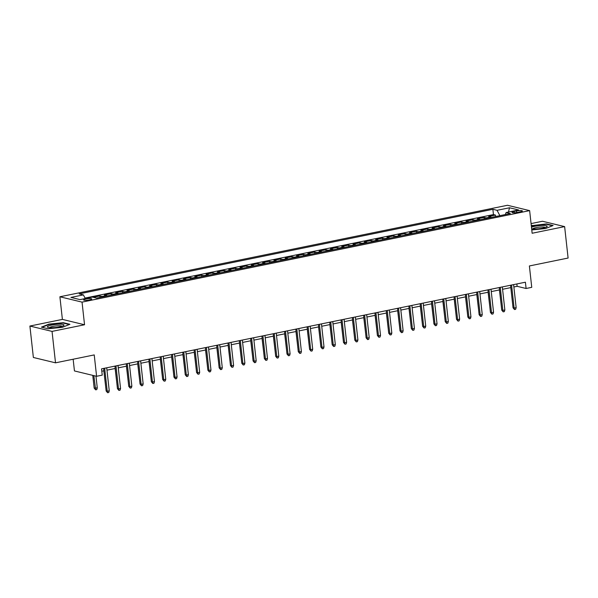 <?xml version="1.0" encoding="UTF-8"?>
<svg xmlns="http://www.w3.org/2000/svg" width="598" height="598" viewBox="0 0 598 598"><rect width="100%" height="100%" fill="white"/><g stroke="black" fill="none" stroke-linecap="round" stroke-linejoin="round"><path stroke-width="0.9" d="M89.588 299.919A4.119 0.748 -6.3 0 0 91.771 299A4.119 0.748 -6.3 0 0 85.761 298.993A4.119 0.748 -6.3 0 0 83.585 299.904A4.119 0.748 -6.3 0 0 89.588 299.919M73.15 359.226L74.444 370.939L96.592 376.291L102.243 375.14L101.548 368.854L525.403 282.204L526.098 288.49L531.749 287.332L529.387 265.961L568.1 258.044L564.632 226.612L542.483 221.26L531.069 223.592M29.9 326.045L33.368 357.477L55.517 362.829L52.048 331.397L84.542 324.759L82.046 302.125L59.897 296.772L62.394 319.399L29.9 326.045L52.048 331.397M82.046 302.125L529.634 210.623L507.485 205.271L59.897 296.772M491.578 217.366A5.143 2.28 -101.6 0 0 490.861 216.984L488.678 216.454L495.458 215.063L495.622 216.536M487.056 218.285A5.143 2.28 -101.6 0 0 486.338 217.904L484.156 217.38L484.313 218.846M484.156 217.38L477.368 218.763L479.559 219.294A5.143 2.28 -101.6 0 1 480.276 219.675M468.974 221.985A5.143 2.28 -101.6 0 0 468.256 221.604L466.066 221.073L472.854 219.69L473.011 221.163M457.672 224.295A5.143 2.28 -101.6 0 0 456.954 223.914L454.764 223.383L461.551 222L461.708 223.473M446.37 226.605A5.143 2.28 -101.6 0 0 445.652 226.223L443.462 225.693L450.242 224.31L450.406 225.782M435.06 228.914A5.143 2.28 -101.6 0 0 434.342 228.533L432.16 228.002L438.939 226.62L439.104 228.092M423.758 231.232A5.143 2.28 -101.6 0 0 423.04 230.843L420.857 230.32L427.637 228.929L427.802 230.402M412.456 233.541A5.143 2.28 -101.6 0 0 411.738 233.153L409.555 232.629L416.335 231.239L416.5 232.712M401.153 235.851A5.143 2.28 -101.6 0 0 400.436 235.463L398.253 234.939L405.033 233.549L405.197 235.021M389.851 238.161A5.143 2.28 -101.6 0 0 389.134 237.78L386.951 237.249L393.731 235.859L393.895 237.331M378.549 240.471A5.143 2.28 -101.6 0 0 377.831 240.09L375.649 239.559L382.428 238.176L382.593 239.641M367.247 242.781A5.143 2.28 -101.6 0 0 366.529 242.399L364.346 241.869L371.126 240.486L371.291 241.958M355.945 245.09A5.143 2.28 -101.6 0 0 355.227 244.709L353.044 244.178L359.824 242.795L359.989 244.268M344.642 247.4A5.143 2.28 -101.6 0 0 343.925 247.019L341.742 246.488L348.522 245.105L348.686 246.578M333.34 249.71A5.143 2.28 -101.6 0 0 332.623 249.329L330.432 248.798L337.22 247.415L337.377 248.888M322.038 252.027A5.143 2.28 -101.6 0 0 321.32 251.638L319.13 251.115L325.917 249.725L326.074 251.197M310.736 254.337A5.143 2.28 -101.6 0 0 310.018 253.948L307.828 253.425L314.615 252.035L314.772 253.507M299.426 256.647A5.143 2.28 -101.6 0 0 298.708 256.258L296.526 255.735L303.306 254.344L303.47 255.817M288.124 258.956A5.143 2.28 -101.6 0 0 287.406 258.575L285.224 258.044L292.003 256.654L292.168 258.127M276.822 261.266A5.143 2.28 -101.6 0 0 276.104 260.885L273.921 260.354L280.701 258.971L280.866 260.436M265.519 263.576A5.143 2.28 -101.6 0 0 264.802 263.195L262.619 262.664L269.399 261.281L269.563 262.754M254.217 265.886A5.143 2.28 -101.6 0 0 253.5 265.505L251.317 264.974L258.097 263.591L258.261 265.064M242.915 268.196A5.143 2.28 -101.6 0 0 242.197 267.814L240.015 267.284L246.795 265.901L246.959 267.373M231.613 270.505A5.143 2.28 -101.6 0 0 230.895 270.124L228.713 269.593L235.492 268.21L235.657 269.683M220.311 272.823A5.143 2.28 -101.6 0 0 219.593 272.434L217.41 271.911L224.19 270.52L224.355 271.993M209.008 275.132A5.143 2.28 -101.6 0 0 208.291 274.744L206.108 274.22L212.888 272.83L213.052 274.303M197.706 277.442A5.143 2.28 -101.6 0 0 196.989 277.053L194.799 276.53L201.586 275.14L201.743 276.612M186.404 279.752A5.143 2.28 -101.6 0 0 185.686 279.371L183.496 278.84L190.284 277.45L190.441 278.922M175.102 282.062A5.143 2.28 -101.6 0 0 174.384 281.68L172.194 281.15L178.981 279.767L179.138 281.232M163.8 284.371A5.143 2.28 -101.6 0 0 163.082 283.99L160.892 283.459L167.672 282.077L167.836 283.549M152.49 286.681A5.143 2.28 -101.6 0 0 151.772 286.3L149.59 285.769L156.37 284.386L156.534 285.859M141.188 288.991A5.143 2.28 -101.6 0 0 140.47 288.61L138.288 288.079L145.067 286.696L145.232 288.169M129.886 291.301A5.143 2.28 -101.6 0 0 129.168 290.92L126.985 290.389L133.765 289.006L133.93 290.479M118.583 293.618A5.143 2.28 -101.6 0 0 117.866 293.229L115.683 292.706L122.463 291.316L122.627 292.788M107.281 295.928A5.143 2.28 -101.6 0 0 106.564 295.539L104.381 295.016L111.161 293.625L111.325 295.098M93.288 297.281L99.859 295.935L100.023 297.408M516.567 210.945L514.086 211.453A3.992 0.725 -6.3 0 0 511.978 212.342A3.992 0.725 -6.3 0 0 517.793 212.35L520.282 211.841A3.992 0.725 -6.3 0 0 522.39 210.959A3.992 0.725 -6.3 0 0 516.567 210.945L516.747 212.537M499.876 215.669L497.058 210.317L492.872 209.3L79.183 293.872L83.376 294.881L70.945 297.423L80.042 299.62L92.473 297.079L96.667 298.096L510.348 213.531L506.155 212.514L505.31 214.555M497.058 210.317L509.489 207.775L518.593 209.973L506.155 212.514M495.458 215.063L493.455 214.585L85.051 298.073M99.859 295.935L102.041 296.466A5.143 2.28 78.4 0 1 102.759 296.847M111.161 293.625L113.343 294.156A5.143 2.28 78.4 0 1 114.061 294.537M122.463 291.316L124.646 291.846A5.143 2.28 78.4 0 1 125.363 292.228M133.765 289.006L135.955 289.537A5.143 2.28 78.4 0 1 136.673 289.918M145.067 286.696L147.258 287.227A5.143 2.28 78.4 0 1 147.975 287.608M156.37 284.386L158.56 284.91A5.143 2.28 78.4 0 1 159.277 285.298M167.672 282.077L169.862 282.6A5.143 2.28 78.4 0 1 170.579 282.989M178.981 279.767L181.164 280.29A5.143 2.28 78.4 0 1 181.882 280.679M190.284 277.45L192.466 277.98A5.143 2.28 78.4 0 1 193.184 278.362M201.586 275.14L203.769 275.671A5.143 2.28 78.4 0 1 204.486 276.052M212.888 272.83L215.071 273.361A5.143 2.28 78.4 0 1 215.788 273.742M224.19 270.52L226.373 271.051A5.143 2.28 78.4 0 1 227.091 271.432M235.492 268.21L237.675 268.741A5.143 2.28 78.4 0 1 238.393 269.122M246.795 265.901L248.977 266.431A5.143 2.28 78.4 0 1 249.695 266.813M258.097 263.591L260.279 264.114A5.143 2.28 78.4 0 1 260.997 264.503M269.399 261.281L271.582 261.804A5.143 2.28 78.4 0 1 272.299 262.193M280.701 258.971L282.891 259.495A5.143 2.28 78.4 0 1 283.609 259.883M292.003 256.654L294.194 257.185A5.143 2.28 78.4 0 1 294.911 257.566M303.306 254.344L305.496 254.875A5.143 2.28 78.4 0 1 306.213 255.256M314.615 252.035L316.798 252.565A5.143 2.28 78.4 0 1 317.516 252.947M325.917 249.725L328.1 250.256A5.143 2.28 78.4 0 1 328.818 250.637M337.22 247.415L339.402 247.946A5.143 2.28 78.4 0 1 340.12 248.327M348.522 245.105L350.705 245.636A5.143 2.28 78.4 0 1 351.422 246.017M359.824 242.795L362.007 243.319A5.143 2.28 78.4 0 1 362.724 243.707M371.126 240.486L373.309 241.009A5.143 2.28 78.4 0 1 374.027 241.398M382.428 238.176L384.611 238.699A5.143 2.28 78.4 0 1 385.329 239.088M393.731 235.859L395.913 236.389A5.143 2.28 78.4 0 1 396.631 236.771M405.033 233.549L407.216 234.08A5.143 2.28 78.4 0 1 407.933 234.461M416.335 231.239L418.525 231.77A5.143 2.28 78.4 0 1 419.243 232.151M427.637 228.929L429.827 229.46A5.143 2.28 78.4 0 1 430.545 229.841M438.939 226.62L441.13 227.15A5.143 2.28 78.4 0 1 441.847 227.532M450.242 224.31L452.432 224.841A5.143 2.28 78.4 0 1 453.149 225.222M461.551 222L463.734 222.523A5.143 2.28 78.4 0 1 464.452 222.912M472.854 219.69L475.036 220.214A5.143 2.28 78.4 0 1 475.754 220.602M96.592 376.291L94.23 354.92L55.517 362.829M529.634 210.623L532.138 233.257L564.632 226.612M513.876 286.98L517.12 286.315L526.098 288.49M101.809 371.216L103.91 370.79M106.975 370.162L115.212 368.48M118.277 367.852L126.522 366.17M129.579 365.542L137.824 363.853M140.881 363.233L149.126 361.543M152.184 360.923L160.428 359.234M163.486 358.613L171.731 356.924M174.788 356.296L183.033 354.614M186.09 353.986L194.335 352.304M197.392 351.676L205.637 349.994M208.695 349.367L216.939 347.685M220.004 347.057L228.242 345.375M231.306 344.747L239.544 343.058M242.609 342.437L250.846 340.748M253.911 340.127L262.148 338.438M265.213 337.818L273.458 336.128M276.515 335.5L284.76 333.819M287.817 333.191L296.062 331.509M299.12 330.881L307.365 329.199M310.422 328.571L318.667 326.889M321.724 326.261L329.969 324.579M333.026 323.952L341.271 322.262M344.328 321.642L352.573 319.952M355.638 319.332L363.876 317.643M366.94 317.022L375.178 315.333M378.242 314.705L386.48 313.023M389.545 312.395L397.782 310.713M400.847 310.085L409.092 308.404M412.149 307.776L420.394 306.094M423.451 305.466L431.696 303.784M434.753 303.156L442.998 301.467M446.056 300.846L454.301 299.157M457.358 298.537L465.603 296.847M468.66 296.227L476.905 294.537M479.962 293.91L488.207 292.228M491.264 291.6L499.509 289.918M502.574 289.29L510.812 287.608M516.859 283.953L517.12 286.315M493.455 214.585L492.872 209.3M83.376 294.881L85.305 298.551M508.464 212.043L509.489 207.775M531.764 229.931L545.533 228.556L553.105 225.513L546.437 223.906L531.301 225.685M84.542 324.759L62.394 319.399M48.094 328.758L62.334 327.33L69.906 324.295L63.239 322.681L48.999 324.109L41.426 327.143L48.094 328.758M532.235 225.708L532.19 225.326M546.482 224.31L546.437 223.906M49.036 324.482L48.999 324.109M63.283 323.092L63.239 322.681M510.55 285.239L513.047 307.806L514.123 308.067L511.574 285.029M516.156 307.649L515.64 309.316L514.512 309.547L514.123 308.067L516.156 307.649L513.615 284.611M514.512 309.547L513.047 307.806M501.191 305.122L499.42 289.933M531.629 228.713A8.365 1.525 -6.3 0 0 542.782 228.13A8.365 1.525 -6.3 0 0 546.811 226.806A8.365 1.525 -6.3 0 0 544.217 225.446A8.365 1.525 -6.3 0 0 535.001 226.253A8.365 1.525 -6.3 0 0 531.473 227.292M545.241 227.502A6.331 1.159 -6.3 0 0 536.07 227.629A6.331 1.159 -6.3 0 0 532.758 228.885M531.338 226.066L546.228 224.25L552.485 225.767M64.001 325.14A8.365 1.525 -6.3 0 0 56.003 324.408A8.365 1.525 -6.3 0 0 47.384 326.8A8.365 1.525 -6.3 0 0 47.877 327.323A8.365 1.525 -6.3 0 0 55.861 327.487A8.365 1.525 -6.3 0 0 63.62 325.589A8.365 1.525 -6.3 0 0 64.001 325.14M62.05 326.284A6.331 1.159 -6.3 0 0 55.696 325.97A6.331 1.159 -6.3 0 0 49.567 327.659M42.039 327.293L49.23 324.408L63.029 323.025L69.293 324.542M499.248 287.548L501.737 310.115L502.821 310.377L500.272 287.339M504.854 309.958L504.338 311.625L503.21 311.857L502.821 310.377L504.854 309.958L502.313 286.92M503.21 311.857L501.737 310.115M487.946 289.858L490.435 312.425L491.519 312.687L488.97 289.649M493.552 312.268L493.036 313.935L491.907 314.167L491.519 312.687L493.552 312.268L491.01 289.238M491.907 314.167L490.435 312.425M476.643 292.168L479.133 314.735L480.209 314.997L477.667 291.959M482.25 314.578L481.734 316.252L480.605 316.477L480.209 314.997L482.25 314.578L479.701 291.547M480.605 316.477L479.133 314.735M465.341 294.478L467.83 317.045L468.907 317.306L466.365 294.268M470.947 316.888L470.432 318.562L469.303 318.794L468.907 317.306L470.947 316.888L468.398 293.857M469.303 318.794L467.83 317.045M489.889 307.439L488.118 292.25M478.587 309.749L476.815 294.56M467.285 312.059L465.513 296.87M455.975 314.369L454.211 299.179M454.039 296.795L456.528 319.354L457.605 319.616L455.063 296.586M459.638 319.197L459.129 320.872L458.001 321.104L457.605 319.616L459.638 319.197L457.096 296.167M458.001 321.104L456.528 319.354M444.673 316.678L442.901 301.489M442.737 299.105L445.226 321.664L446.302 321.926L443.761 298.895M448.336 321.515L447.827 323.182L446.699 323.413L446.302 321.926L448.336 321.515L445.794 298.477M446.699 323.413L445.226 321.664M433.371 318.988L431.599 303.799M431.435 301.414L433.924 323.974L435 324.236L432.459 301.205M437.033 323.824L436.525 325.491L435.396 325.723L435 324.236L437.033 323.824L434.492 300.787M435.396 325.723L433.924 323.974M422.068 321.298L420.297 306.109M420.132 303.724L422.622 326.291L423.698 326.545L421.156 303.515M425.731 326.134L425.223 327.801L424.094 328.033L423.698 326.545L425.731 326.134L423.19 303.096M424.094 328.033L422.622 326.291M410.766 323.608L408.995 308.419M408.83 306.034L411.319 328.601L412.396 328.863L409.854 305.825M414.429 328.444L413.921 330.111L412.792 330.343L412.396 328.863L414.429 328.444L411.887 305.406M412.792 330.343L411.319 328.601M399.464 325.917L397.692 310.728M397.52 308.344L400.017 330.911L401.094 331.172L398.552 308.134M403.127 330.754L402.618 332.421L401.482 332.652L401.094 331.172L403.127 330.754L400.585 307.716M401.482 332.652L400.017 330.911M388.162 328.235L386.39 313.046M386.218 310.654L388.715 333.221L389.791 333.482L387.25 310.444M391.825 333.064L391.316 334.731L390.18 334.962L389.791 333.482L391.825 333.064L389.283 310.033M390.18 334.962L388.715 333.221M376.86 330.545L375.088 315.355M374.916 312.963L377.413 335.53L378.489 335.792L375.948 312.754M380.522 335.373L380.014 337.048L378.878 337.272L378.489 335.792L380.522 335.373L377.981 312.343M378.878 337.272L377.413 335.53M365.557 332.854L363.786 317.665M363.614 315.273L366.111 337.84L367.187 338.102L364.638 315.064M369.22 337.683L368.704 339.358L367.576 339.589L367.187 338.102L369.22 337.683L366.679 314.653M367.576 339.589L366.111 337.84M354.255 335.164L352.484 319.975M352.312 317.59L354.801 340.15L355.885 340.411L353.336 317.381M357.918 339.993L357.402 341.667L356.273 341.899L355.885 340.411L357.918 339.993L355.376 316.962M356.273 341.899L354.801 340.15M342.953 337.474L341.181 322.285M341.01 319.9L343.499 342.46L344.575 342.721L342.034 319.691M346.616 342.31L346.1 343.977L344.971 344.209L344.575 342.721L346.616 342.31L344.067 319.272M344.971 344.209L343.499 342.46M331.651 339.784L329.879 324.594M329.707 322.21L332.196 344.769L333.273 345.031L330.731 322.001M335.314 344.62L334.798 346.287L333.669 346.519L333.273 345.031L335.314 344.62L332.765 321.582M333.669 346.519L332.196 344.769M320.349 342.093L318.577 326.904M318.405 324.52L320.894 347.087L321.971 347.341L319.429 324.31M324.011 346.93L323.496 348.597L322.367 348.828L321.971 347.341L324.011 346.93L321.462 323.892M322.367 348.828L320.894 347.087M309.039 344.403L307.267 329.214M307.103 326.829L309.592 349.396L310.668 349.658L308.127 326.62M312.702 349.239L312.193 350.906L311.065 351.138L310.668 349.658L312.702 349.239L310.16 326.202M311.065 351.138L309.592 349.396M297.737 346.713L295.965 331.524M295.801 329.139L298.29 351.706L299.366 351.968L296.825 328.93M301.399 351.549L300.891 353.216L299.762 353.448L299.366 351.968L301.399 351.549L298.858 328.511M299.762 353.448L298.29 351.706M286.435 349.03L284.663 333.841M284.499 331.449L286.988 354.016L288.064 354.278L285.523 331.24M290.097 353.859L289.589 355.526L288.46 355.758L288.064 354.278L290.097 353.859L287.556 330.829M288.46 355.758L286.988 354.016M275.132 351.34L273.361 336.151M273.196 333.759L275.685 356.326L276.762 356.587L274.22 333.549M278.795 356.169L278.287 357.843L277.158 358.067L276.762 356.587L278.795 356.169L276.254 333.138M277.158 358.067L275.685 356.326M263.83 353.65L262.059 338.461M261.894 336.069L264.383 358.636L265.46 358.897L262.918 335.859M267.493 358.479L266.985 360.153L265.856 360.385L265.46 358.897L267.493 358.479L264.951 335.448M265.856 360.385L264.383 358.636M252.528 355.959L250.756 340.77M250.584 338.386L253.081 360.945L254.157 361.207L251.616 338.176M256.191 360.788L255.682 362.463L254.546 362.694L254.157 361.207L256.191 360.788L253.649 337.758M254.546 362.694L253.081 360.945M241.226 358.269L239.454 343.08M239.282 340.696L241.779 363.255L242.855 363.517L240.314 340.486M244.888 363.106L244.38 364.773L243.244 365.004L242.855 363.517L244.888 363.106L242.347 340.068M243.244 365.004L241.779 363.255M229.924 360.579L228.152 345.39M227.98 343.005L230.477 365.565L231.553 365.827L229.004 342.796M233.586 365.415L233.071 367.082L231.942 367.314L231.553 365.827L233.586 365.415L231.045 342.377M231.942 367.314L230.477 365.565M216.678 345.315L219.167 367.882L220.251 368.136L217.702 345.106M222.284 367.725L221.768 369.392L220.64 369.624L220.251 368.136L222.284 367.725L219.743 344.687M220.64 369.624L219.167 367.882M205.376 347.625L207.865 370.192L208.949 370.454L206.4 347.416M210.982 370.035L210.466 371.702L209.337 371.934L208.949 370.454L210.982 370.035L208.433 346.997M209.337 371.934L207.865 370.192M218.621 362.889L216.85 347.7M207.319 365.199L205.548 350.009M196.017 367.508L194.245 352.319M194.073 349.935L196.563 372.502L197.639 372.763L195.098 349.725M199.68 372.345L199.164 374.012L198.035 374.243L197.639 372.763L199.68 372.345L197.131 349.307M198.035 374.243L196.563 372.502M184.715 369.826L182.943 354.636M182.771 352.244L185.26 374.811L186.337 375.073L183.795 352.035M188.377 374.654L187.862 376.321L186.733 376.553L186.337 375.073L188.377 374.654L185.829 351.624M186.733 376.553L185.26 374.811M173.405 372.135L171.641 356.946M171.469 354.554L173.958 377.121L175.035 377.383L172.493 354.345M177.068 376.964L176.56 378.639L175.431 378.863L175.035 377.383L177.068 376.964L174.526 353.934M175.431 378.863L173.958 377.121M162.103 374.445L160.331 359.256M160.167 356.864L162.656 379.431L163.732 379.693L161.191 356.655M165.766 379.274L165.257 380.948L164.129 381.18L163.732 379.693L165.766 379.274L163.224 356.244M164.129 381.18L162.656 379.431M150.801 376.755L149.029 361.566M148.865 359.181L151.354 381.741L152.43 382.002L149.889 358.972M154.463 381.584L153.955 383.258L152.826 383.49L152.43 382.002L154.463 381.584L151.922 358.553M152.826 383.49L151.354 381.741M139.498 379.065L137.727 363.876M137.562 361.491L140.052 384.051L141.128 384.312L138.587 361.282M143.161 383.901L142.653 385.568L141.524 385.8L141.128 384.312L143.161 383.901L140.62 360.863M141.524 385.8L140.052 384.051M128.196 381.375L126.425 366.185M126.26 363.801L128.749 386.36L129.826 386.622L127.284 363.591M131.859 386.211L131.351 387.878L130.222 388.109L129.826 386.622L131.859 386.211L129.317 363.173M130.222 388.109L128.749 386.36M116.894 383.684L115.122 368.495M114.951 366.111L117.447 388.678L118.524 388.932L115.982 365.901M120.557 388.521L120.049 390.188L118.912 390.419L118.524 388.932L120.557 388.521L118.015 365.483M118.912 390.419L117.447 388.678M105.592 385.994L103.82 370.805M103.648 368.42L106.145 390.987L107.221 391.249L104.68 368.211M109.255 390.83L108.746 392.497L107.61 392.729L107.221 391.249L109.255 390.83L106.713 367.792M107.61 392.729L106.145 390.987M97.28 387.938L96.771 389.604L95.643 389.836L94.17 388.087L97.28 387.938L95.979 376.142M95.643 389.836L93.841 375.626M94.17 388.087L92.765 375.365M486.338 217.904L490.861 216.984M102.041 296.466L106.564 295.539M113.343 294.156L117.866 293.229M124.646 291.846L129.168 290.92M135.955 289.537L140.47 288.61M147.258 287.227L151.772 286.3M158.56 284.91L163.082 283.99M169.862 282.6L174.384 281.68M181.164 280.29L185.686 279.371M192.466 277.98L196.989 277.053M203.769 275.671L208.291 274.744M215.071 273.361L219.593 272.434M226.373 271.051L230.895 270.124M237.675 268.741L242.197 267.814M248.977 266.431L253.5 265.505M260.279 264.114L264.802 263.195M271.582 261.804L276.104 260.885M282.891 259.495L287.406 258.575M294.194 257.185L298.708 256.258M305.496 254.875L310.018 253.948M316.798 252.565L321.32 251.638M328.1 250.256L332.623 249.329M339.402 247.946L343.925 247.019M350.705 245.636L355.227 244.709M362.007 243.319L366.529 242.399M373.309 241.009L377.831 240.09M384.611 238.699L389.134 237.78M395.913 236.389L400.436 235.463M407.216 234.08L411.738 233.153M418.525 231.77L423.04 230.843M429.827 229.46L434.342 228.533M441.13 227.15L445.652 226.223M452.432 224.841L456.954 223.914M463.734 222.523L468.256 221.604M475.036 220.214L479.559 219.294M514.228 212.746L514.086 211.453"/></g></svg>
